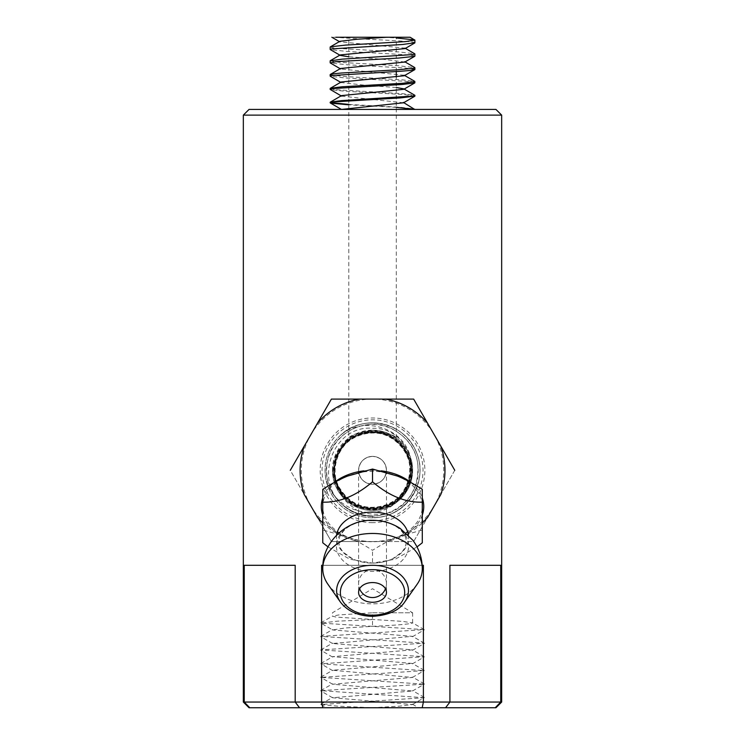 <?xml version="1.0" encoding="UTF-8"?>
<svg xmlns="http://www.w3.org/2000/svg" width="745" height="745" viewBox="0 0 745 745"><rect width="100%" height="100%" fill="white"/><g stroke="black" fill="none" stroke-linecap="round" stroke-linejoin="round"><path stroke-width="0.56" stroke-dasharray="3.73 2.79" d="M348.79 104.421L400.745 107.327L414.751 109.003M396.275 107.355L348.79 104.831M330.408 88.245L330.864 88.841L337.792 89.81L402.468 93.647L414.639 95.174M414.844 96.105L404.023 94.55L345.093 91.281L330.408 89.633M414.704 82.956L413.279 82.183L403.445 81.186L345.596 77.992L330.277 76.288M330.175 74.751L343.426 76.446L402.291 79.827L414.723 81.345M330.175 60.894L338.891 62.273L398.147 65.718L414.779 67.572M414.89 69.36L404.87 67.972L347.151 64.768L330.333 62.999M414.667 56.331L413.382 55.577L406.127 54.748L347.096 51.442L330.389 49.654M330.417 46.823L331.851 47.652L337.895 48.388L398.556 51.936L414.658 53.742M412.609 622.95L412.609 612.781L372.528 612.781L372.528 626.349L372.528 612.781L338.77 614.932L332.521 616.171L336.004 617.093L402.868 621.414L412.59 622.95C410.216 624.087 396.871 625.213 372.565 626.349L345.382 627.951L332.698 629.953L320.927 623.127L337.168 621.181L372.528 619.561M495.965 707.75L322.799 707.75L321.617 702.051L501.664 702.051M422.201 707.75L423.383 702.051L423.383 565.297L321.617 565.297L423.383 565.297L321.617 565.297L321.617 702.051L295.188 702.051L299.527 707.75L249.771 707.75L244.239 702.051L295.188 702.051L295.188 565.297L244.239 565.297L295.188 565.297L244.239 565.297L244.239 702.051L243.336 702.051M322.799 707.75L299.527 707.75M249.771 707.75L249.035 707.75M495.22 707.75L500.742 702.051L500.742 565.297L449.915 565.297L500.742 565.297L449.915 565.297L449.915 702.051L445.575 707.75M501.664 115.13L243.336 115.13M322.883 565.297L422.173 565.297M372.5 430.247C394.04 429.772 413.065 448.797 412.609 470.319C413.065 491.849 394.04 510.865 372.5 510.4C350.979 510.837 332 491.821 332.456 470.319C332 448.816 350.979 429.809 372.5 430.247M412.413 704.546L424.203 697.711L320.927 704.509L337.159 706.13L372.528 707.75L418.485 707.75L326.627 707.75L372.528 707.75L399.683 706.148L412.423 704.546L332.577 697.758L412.507 690.988L332.596 684.227L412.395 677.447L332.661 670.249L412.423 663.45L332.605 656.652L412.451 649.864L332.568 643.512L412.413 636.332L332.698 629.953M332.456 470.319A40.081 40.081 0 0 1 372.528 430.247A40.081 40.081 0 0 1 412.609 470.319A40.081 40.081 0 0 1 372.528 510.4A40.081 40.081 0 0 1 332.456 470.319M348.79 438.032C350.122 435.22 358.038 432.631 372.528 430.247C387.018 432.631 394.934 435.22 396.275 438.032C394.934 435.22 387.018 432.631 372.528 430.247C358.038 432.631 350.122 435.22 348.79 438.032L348.79 37.25L396.275 37.25L348.79 37.25M249.035 109.431L495.965 109.431M341.713 109.431L414.686 109.431M414.89 109.431L341.452 109.431M424.203 697.711L320.741 690.643L424.315 684.161L320.806 677.391L424.166 670.612L320.927 663.823L424.166 656.699L320.797 649.919L424.324 643.159L320.769 636.388L424.203 629.6L320.927 623.127M372.528 612.781L412.609 612.781L372.528 588.699L332.456 612.781L332.456 616.171M414.9 42.819C417.33 40.956 354.294 39.113 335.762 37.25L331.851 37.25M386.599 37.25L335.706 37.25M383.563 37.25L396.275 37.976M403.529 102.791L341.508 96.124L341.536 95.611M396.275 87.528L363.057 85.023L341.108 82.527L341.126 82.015M404.2 75.236L340.67 68.987L340.595 68.475M404.852 62.04L382.734 59.246L348.79 56.778M340.195 55.4L340.232 54.925M405.056 48.602L404.991 48.127L339.832 41.813M372.528 520.811A50.492 50.492 0 0 0 416.259 445.072A50.492 50.492 0 0 0 328.806 445.072A50.492 50.492 0 0 0 372.528 520.811M372.528 456.387C364.082 457.225 359.435 461.872 358.596 470.319C359.435 478.765 364.082 483.412 372.528 484.259C380.974 483.412 385.621 478.765 386.459 470.319C385.621 461.872 380.974 457.225 372.528 456.387A13.932 13.932 0 0 1 386.459 470.319A13.932 13.932 0 0 1 372.528 484.259A13.932 13.932 0 0 1 358.596 470.319A13.932 13.932 0 0 1 372.528 456.387A13.932 13.932 0 0 0 358.596 470.319A13.932 13.932 0 0 0 372.528 484.259A13.932 13.932 0 0 1 358.596 470.319A13.932 13.932 0 0 1 372.528 456.387A13.932 13.932 0 0 1 386.459 470.319A13.932 13.932 0 0 1 372.528 484.259A13.932 13.932 0 0 0 386.459 470.319A13.932 13.932 0 0 0 372.528 456.387M328.042 546.914L349.852 559.234L372.528 563.099L395.204 559.234L417.014 546.914M417.116 584.294A49.766 35.192 0 0 1 372.528 603.85A49.766 35.192 0 0 1 327.949 584.294M422.294 542.779L422.294 530.002L397.411 537.015A49.766 35.192 0 0 1 377.547 541.55A49.766 35.192 0 0 1 367.508 541.55A49.766 35.192 0 0 1 347.645 537.015L322.762 530.002L322.762 489.363M422.294 489.363L422.294 506.544A49.766 35.192 0 0 1 397.411 537.015C390.035 539.967 381.738 544.399 372.528 550.313C363.318 544.399 355.03 539.967 347.645 537.015A49.766 35.192 0 0 1 322.762 506.544A49.766 35.192 0 0 1 347.645 476.064A49.766 35.192 0 0 1 397.411 476.064A49.766 35.192 0 0 1 422.294 506.544L422.294 530.002M454.776 470.319L413.652 541.55L372.528 541.55A71.231 71.231 0 0 0 434.214 434.708L454.776 470.319L413.652 541.55L331.404 541.55L290.28 470.319L310.842 434.708A71.231 71.231 0 0 0 310.842 505.939L290.28 470.319M385.714 399.096L359.351 399.096L385.714 399.096M322.762 522.962A72.442 72.442 0 0 0 359.351 541.55L359.407 541.55A51.219 36.216 0 0 1 322.762 515.112M322.762 497.967A51.219 36.216 0 0 1 334.17 482.536M363.802 470.849A51.219 36.216 0 0 1 381.263 470.849M410.886 482.536A51.219 36.216 0 0 1 422.294 497.967M422.294 515.112A51.219 36.216 0 0 1 385.659 541.55L385.714 541.55A72.442 72.442 0 0 0 422.294 522.962M385.714 541.55L359.351 541.55M372.528 541.55A71.231 71.231 0 0 1 310.842 505.939L331.404 541.55L372.528 541.55M372.528 399.096A71.231 71.231 0 0 0 310.842 434.708L331.404 399.096L413.652 399.096L434.214 434.708A71.231 71.231 0 0 0 372.528 399.096M408.409 535.078A36.058 25.498 0 0 1 372.528 563.099L372.528 550.313M322.762 542.779L322.762 530.002M385.659 541.55L359.407 541.55M378.963 423.272C402.784 426.01 421.772 449.086 419.845 472.991C419.016 497.306 396.843 518.213 372.528 517.607L372.528 515.922C362.843 515.838 354.033 513.007 346.099 507.42A45.557 45.557 0 0 0 384.364 514.311C407.496 506.246 418.681 489.959 417.917 465.448C415.971 441.17 392.028 421.745 367.872 424.799C344.944 426.606 325.91 447.903 326.673 470.887C326.329 495.22 348.204 516.862 372.528 516.285L372.528 517.542C405.206 518.948 430.163 481.093 416.036 451.61C404.74 422.173 362.629 413.205 340.307 435.434C329.225 446.143 324.205 459.19 325.23 474.565A47.484 47.484 0 0 0 372.528 517.803A47.484 47.484 0 0 0 420.012 470.319A47.484 47.484 0 0 0 372.528 422.834A47.484 47.484 0 0 0 325.044 470.319A47.484 47.484 0 0 0 372.528 517.803A47.484 47.484 0 0 0 416.753 453.016A47.484 47.484 0 0 0 340.297 435.453C351.37 425.628 364.258 421.568 378.963 423.272A47.484 47.484 0 0 0 340.307 435.434M346.099 507.42C311.68 484.576 331.776 424.436 372.928 428.291C415.226 427.295 427.416 492.985 387.009 505.678A69.415 50.893 82.9 0 1 377.389 507.224C363.392 508.584 351.947 503.816 343.054 492.939L336.889 484.073L343.119 497.595C344.982 500.724 348.856 504.328 354.75 508.425C358.177 512.625 368.049 514.59 384.364 514.311M336.889 484.073A38.209 38.209 0 0 1 358.541 434.773A38.209 38.209 0 0 1 407.981 456.089A38.209 38.209 0 0 1 387.009 505.678M377.389 507.224C406.984 504.905 421.027 463.93 398.957 443.89C380.686 423.812 343.426 433.031 336.628 459.432C327.511 485.107 353.298 513.724 379.876 507.252C406.919 503.173 420.05 466.808 401.741 446.348C385.342 424.333 346.937 429.921 337.485 455.81C325.761 480.739 348.874 512.085 376.262 508.202C403.874 506.786 420.692 471.501 404.293 449.095C389.98 425.321 350.783 427.136 338.714 452.243C324.447 476.167 344.59 509.999 372.528 508.798C400.456 510.111 420.86 476.279 406.593 452.113C394.543 426.783 354.937 424.724 340.307 448.788C323.581 471.436 340.502 507.466 368.719 509.031C396.675 513.109 420.562 481.102 408.595 455.381C398.985 428.71 359.351 422.713 342.253 445.473C323.181 466.594 336.628 504.505 364.864 508.872C391.172 515.307 417.712 488.701 411.156 462.319C408.53 429.25 364.435 414.071 340.297 435.453M343.054 492.939C359.975 517.589 402.84 508.835 408.716 479.389C416.529 453.435 389.514 426.27 363.43 434C336.768 439.364 325.5 476.13 344.684 495.555C362.051 516.63 399.925 509.207 408.046 483.03C418.476 457.691 393.993 427.677 366.978 432.873C339.608 435.629 324.634 471.501 342.011 492.957C357.395 515.875 396.238 512.16 407.003 486.625C420.012 462.17 398.342 429.539 370.656 432.091C342.849 432.156 324.224 466.761 339.58 490.07C352.795 514.646 392.233 514.758 405.597 490.136C421.102 466.817 402.542 431.858 374.428 431.681C346.453 428.99 324.289 461.956 337.429 486.923C348.278 512.96 387.949 516.974 403.827 493.535C421.735 471.613 406.528 434.605 378.264 431.644C350.392 426.159 324.839 457.132 335.585 483.542C343.51 509.114 379.373 518.362 398.724 499.718C409.536 489.456 413.671 476.996 411.156 462.319M325.23 474.565C328.685 508.23 375.536 526.147 398.724 499.718M372.528 522.664A52.336 52.336 0 0 1 320.192 470.319A52.336 52.336 0 0 1 372.528 417.982A52.336 52.336 0 0 1 424.864 470.319A52.336 52.336 0 0 1 372.528 522.664M372.528 563.099C380.09 563.034 386.851 561.544 392.801 558.638L401.369 552.511C404.405 549.438 406.006 545.834 406.183 541.708C406.425 538.523 404.824 534.929 401.387 530.924C398.463 527.339 389.095 520.718 372.528 520.317A36.142 25.554 180 0 0 336.386 545.871A36.142 25.554 180 0 0 372.528 571.424A36.142 25.554 180 0 0 408.67 545.871A36.142 25.554 180 0 0 372.528 520.317C356.371 520.662 346.798 527.125 343.659 530.943C340.214 534.957 338.621 538.57 338.882 541.755C339.068 545.88 340.688 549.475 343.743 552.567L352.404 558.713C358.326 561.572 365.041 563.034 372.528 563.099A36.058 25.498 0 0 1 336.656 535.078M404.712 601.979A35.918 25.395 0 0 1 372.528 616.096A35.918 25.395 0 0 1 340.353 601.979M396.275 438.032L396.275 77.089M396.275 71.529L396.275 37.25M332.577 697.758L320.778 690.932M412.507 690.988L424.315 684.161M332.605 684.227L320.806 677.391M412.395 677.447L424.166 670.612M332.698 670.649L320.927 663.823M412.385 663.851L424.166 657.015M332.605 657.053L320.816 650.227M412.507 650.273L424.315 643.447M332.568 643.512L320.769 636.686M412.423 636.742L424.203 629.916M320.927 704.509L326.515 707.75M320.89 704.165L332.624 697.367M424.25 697.394L412.497 690.596M320.769 690.634L332.531 683.826M424.25 683.854L412.488 677.056M320.881 677.075L332.633 670.267M424.119 670.277L412.385 663.46M320.937 663.478L332.67 656.662M424.184 656.69L412.432 649.873M320.797 649.919L332.559 643.103M424.305 643.159L412.525 636.342M320.797 636.379L332.568 629.562M424.194 629.6L412.413 622.764M320.927 622.801L332.698 615.966M412.385 704.155L418.578 707.75M341.108 95.854L341.583 96.133M340.186 68.717L340.679 69.006M339.841 55.149L340.307 55.419M372.528 516.276C344.609 517.403 320.648 487.798 327.53 461.006C331.851 433.674 365.599 416.027 390.78 428.151C411.836 439.047 420.748 456.21 417.526 479.64C411.175 502.419 396.182 514.637 372.528 516.276M358.596 470.319L358.596 592.424M386.459 470.319L386.459 592.424M385.472 588.774A13.932 13.932 0 0 0 372.528 569.692A13.932 13.932 0 0 0 359.584 588.774"/><path stroke-width="1.12" d="M403.362 102.4L414.686 109.431M414.89 95.369L414.89 96.105M403.706 88.813L414.639 95.174L412.87 96.058L341.406 100.631L330.38 102.093L341.536 95.611L403.743 89.316L403.706 88.813L396.275 87.528M330.445 102.531L348.79 104.421M414.844 109.329L396.275 107.355M348.79 104.831L330.771 103.145L330.184 102.708L333.89 101.879L400.587 97.902L414.844 96.105M414.89 81.559L403.157 83.244L342.029 86.783L330.398 88.255L341.126 82.015L404.172 75.757L404.2 75.236L414.723 81.345L414.89 82.779M341.583 96.133L330.24 89.475L334.486 88.469L402.309 84.464L414.704 82.956L403.725 89.326M414.89 67.87L414.89 69.462M404.665 61.705L414.779 67.572L413.726 68.27L397.69 69.806L341.601 73.001L332.773 73.876L330.175 74.751M341.061 82.537L330.277 76.288L331.721 75.543L400.782 71.241L410.272 70.458L414.89 69.36M414.89 53.938L414.89 56.136M404.991 48.127L414.658 53.742L413.466 54.515L342.057 59.153L330.175 60.894M340.679 69.006L330.296 62.971L335.632 61.714L398.566 58.063L414.667 56.331L404.535 62.217M414.89 40.128L414.89 42.819M414.844 40.128L405.382 41.627L345.661 45.091L330.417 46.823L339.86 41.329L356.594 39.289L386.59 37.25L410.104 37.25L414.844 40.128M340.307 55.419L330.389 49.654L331.581 48.919L402.756 44.467L414.89 42.744M243.336 702.051L249.035 707.75L249.771 707.75L244.239 702.051L243.336 702.051L243.336 115.13L501.664 115.13L501.664 702.051L244.239 702.051L244.239 565.297L295.188 565.297L295.188 702.051L299.527 707.75L322.799 707.75L321.617 702.051L321.617 565.297L322.883 565.297M249.771 707.75L299.527 707.75M322.799 707.75L422.201 707.75L423.383 702.051L423.383 565.297L422.173 565.297M422.201 707.75L445.575 707.75L449.915 702.051L449.915 565.297L500.742 565.297L500.742 702.051L495.22 707.75L495.965 707.75L501.664 702.051M445.575 707.75L495.22 707.75M501.664 115.13L495.965 109.431L249.035 109.431L243.336 115.13M396.275 37.976L414.676 39.904M335.762 37.25L386.608 37.25M341.489 109.431L403.529 102.791M330.268 74.453L340.595 68.475L404.852 62.04M348.79 56.778L340.195 55.4M330.342 60.662L340.232 54.925L405.056 48.602M339.832 41.813L339.86 41.329M372.528 582.562A13.932 9.853 180 0 0 358.596 592.424A13.932 9.853 180 0 0 372.528 602.277A13.932 9.853 180 0 0 386.459 592.424A13.932 9.853 180 0 0 372.528 582.562M417.014 546.914L422.294 542.779L422.294 502.149C405.708 502.707 389.113 495.937 372.528 481.829C355.942 495.937 339.357 502.707 322.762 502.149L322.762 542.779L328.042 546.914M340.353 601.979L327.949 584.294A49.766 35.192 0 0 1 322.762 568.659A49.766 35.192 0 0 1 372.528 533.467A49.766 35.192 0 0 1 422.294 568.659A49.766 35.192 0 0 1 417.116 584.294L404.712 601.979A35.918 25.395 0 0 0 372.528 565.297A35.918 25.395 0 0 0 340.353 601.979C347.394 611.179 358.122 615.975 372.528 616.366C388.387 615.305 399.115 610.509 404.712 601.979M427.63 423.29L440.807 446.125L427.63 423.29A72.442 72.442 0 0 0 385.705 399.096L413.652 399.096L454.776 470.319M385.714 399.096L331.404 399.096L290.28 470.319M317.435 517.347L304.258 494.522L317.435 517.347A72.442 72.442 0 0 0 322.762 522.962M304.258 446.125L317.435 423.29L304.258 446.125A72.442 72.442 0 0 0 304.258 494.522M322.762 515.112A51.219 36.216 0 0 1 322.762 497.967M334.17 482.536A51.219 36.216 0 0 1 363.802 470.849M381.263 470.849A51.219 36.216 0 0 1 410.886 482.536M422.294 497.967A51.219 36.216 0 0 1 422.294 515.112M422.294 522.962A72.442 72.442 0 0 0 427.63 517.347L440.807 494.522A72.442 72.442 0 0 0 440.807 446.125M440.807 494.522L427.63 517.347M372.528 481.829L372.528 469.052L397.411 476.064C404.796 479.016 413.084 483.449 422.294 489.363L422.294 502.149M322.762 502.149L322.762 489.363C331.972 483.449 340.269 479.016 347.645 476.064L372.528 469.052M336.656 535.078A36.058 25.498 0 0 1 372.528 512.104A36.058 25.498 0 0 1 408.409 535.078M372.528 569.674A32.165 22.741 180 0 0 340.363 592.424A32.165 22.741 180 0 0 372.528 615.165A32.165 22.741 180 0 0 404.693 592.424A32.165 22.741 180 0 0 372.528 569.674M330.175 102.763L330.175 102.279M330.175 89.447L330.175 88.469M330.175 76.009L330.175 74.658M330.175 62.794L330.175 60.839M330.175 49.477L330.175 47.028M396.275 77.089L396.275 71.529M330.305 102.968L341.452 109.431M414.676 96.31L403.287 102.922M414.797 69.639L404.228 75.767M414.742 42.977L405.019 48.621M331.851 37.25L339.767 41.832M422.294 568.659C422.21 558.182 419.053 548.702 412.832 540.218L400.074 528.335C391.488 522.981 382.306 520.308 372.528 520.308C347.245 519.284 321.97 541.969 322.762 568.659M359.351 399.096A72.442 72.442 0 0 0 317.435 423.29M359.584 588.774A13.932 13.932 0 0 0 385.472 588.774"/></g></svg>
